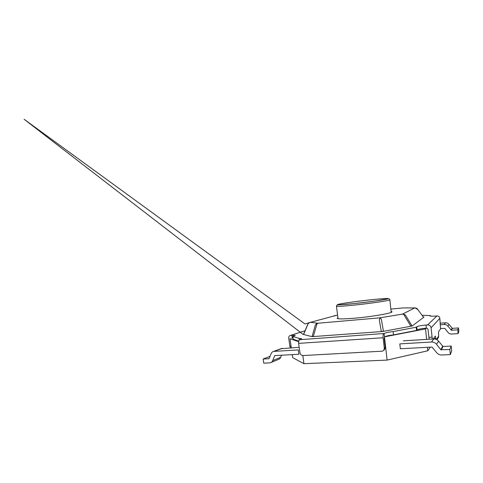 <?xml version="1.0" encoding="UTF-8"?>
<svg xmlns="http://www.w3.org/2000/svg" width="483" height="483" viewBox="0 0 483 483"><rect width="100%" height="100%" fill="white"/><g stroke="black" fill="none" stroke-linecap="round" stroke-linejoin="round"><path stroke-width="0.72" d="M337.919 317.681L337.182 318.285C337.683 319.142 343.612 319.106 354.969 318.158C372.695 316.631 393.108 312.978 391.961 311.752L391.097 311.342M383.514 350.38C384.71 349.698 385.259 348.635 385.162 347.199L384.208 338.831L384.474 336.856C385.983 336.047 388.99 335.383 393.5 334.876L416.545 330.42L417.113 329.925C418.423 329.152 421.496 328.561 426.32 328.15C427.286 328.174 427.866 328.651 428.053 329.587L429.139 339.241M305.178 330.734L290.706 335.353L295.3 335.431L292.837 336.464L293.235 339.253L298.748 341.107M291.792 338.118L293.042 337.907M292.837 336.464L299.037 338.372L301.664 338.728L299.768 339.706L384.094 333.505C385.609 332.739 388.622 332.099 393.132 331.586L416.219 327.239L416.787 326.768C418.103 326.037 421.182 325.464 426.012 325.035L427.588 324.914L436.988 315.936L435.678 316.045C432.188 316.311 430.299 316.28 430.009 315.96L430.419 315.568L422.076 315.302M290.706 335.353L290.524 335.377C289.22 335.733 288.623 336.675 288.725 338.215L289.878 346.226L290.488 347.845M299.037 338.372L299.279 340.062M298.621 343.371L299.925 352.62C300.354 354.474 301.416 355.446 303.119 355.542L382.433 351.177C383.744 350.519 384.347 349.426 384.257 347.893L383.097 337.75L298.621 343.371C298.458 341.457 298.838 340.231 299.768 339.706M383.635 333.783C383.097 334.333 382.916 335.649 383.097 337.75M393.132 331.586L393.5 334.876M416.219 327.239L416.545 330.42M436.988 315.936C438.588 315.954 439.548 316.739 439.856 318.285L431.071 327.8L432.297 339.042M431.071 327.8C430.691 325.922 429.526 324.956 427.588 324.914M433.215 338.988L435.346 336.071L436.034 339.295M436.415 339.452L438.624 336.174L438.546 331.664L440.556 328.911L439.856 318.285M430.419 315.568L430.474 316.148M334.84 315.484L334.363 315.616M403.534 307.937L403.064 307.931M308.77 323.103L310.484 322.3C308.848 322.885 307.967 323.604 307.846 324.455L303.765 334.061L302.998 334.345L303.783 334.007M423.392 317.041L423.971 317.09L423.319 316.993L417.632 309.259C416.914 308.305 415.954 307.858 414.746 307.925L415.628 307.961M315.188 325.572C315.719 324.256 316.606 323.483 317.85 323.248C316.963 323.858 316.504 324.624 316.486 325.536L313.395 336.168L312.024 336.651L315.188 325.572M411.824 325.542L412.138 326.013L410.665 325.874L404.694 316.033C404.084 314.789 403.371 314.143 402.55 314.101C404.41 314.312 405.515 314.868 405.865 315.749L411.824 325.542M379.366 320.199L379.855 317.832C380.725 318.279 381.268 318.985 381.492 319.933L383.375 330.915L382.464 331.513L381.226 331.187L379.366 320.199M438.624 336.174C438.685 337.056 438.389 337.792 437.743 338.39L436.88 339.688M436.56 344.294C435.243 342.713 433.559 341.952 431.518 342.012L399.821 343.89L400.353 348.768L432.019 347.048L436.686 352.675C437.996 354.256 439.687 355.029 441.752 354.999L450.307 354.607L449.83 349.511L440.822 349.74L436.56 344.294L438.546 341.119C437.284 339.615 435.678 338.891 433.722 338.951L403.365 340.841M450.307 354.607L451.671 350.93L451.219 346.063L443.038 346.504L438.546 341.119M451.219 346.063L449.83 349.511M271.132 353.677C271.639 352.451 272.49 351.69 273.68 351.401L298.277 349.903L298.892 354.274L274.791 355.585L272.672 360.632C272.195 361.773 271.416 362.498 270.329 362.811L263.766 363.192L263.132 359.02L269.037 358.718L271.132 353.677M280.828 348.75L299.176 347.307M270.106 356.315L263.132 359.02M281.511 355.216L280.671 357.323C280.206 358.422 279.452 359.123 278.395 359.43L271.144 362.473M440.653 328.512L444.831 328.38L447.97 332.358C448.942 333.518 450.198 334.073 451.744 334.019L458.101 333.596L457.757 329.823L458.524 327.933L452.372 328.368L449.003 324.377C448.055 323.26 446.841 322.735 445.368 322.801L440.327 323.187M457.757 329.823L451.394 330.263L447.91 326.128C446.932 324.968 445.676 324.419 444.149 324.491L440.478 324.769M458.101 333.596L458.85 331.58L458.524 327.933M298.627 341.674L289.999 338.716L291.303 347.796M292.287 354.631L292.722 357.649L303.958 363.705L387.118 360.095L427.775 350.791L430.281 347.144M302.811 355.542L303.958 363.705M384.094 333.505L387.118 360.095M384.474 336.856L425.571 328.893L426.628 339.392M427.425 347.301L427.775 350.791M425.571 328.893L426.32 328.15L426.012 325.035M336.446 306.174L337.007 304.984L354.009 303.614L373.619 301.253L388.38 298.784C389.177 298.669 389.654 299.013 389.823 299.81C390.862 300.396 370.92 303.415 353.695 305.165C342.64 306.264 336.892 306.602 336.446 306.174L338.046 318.695M354.027 303.608C367.792 302.171 384.142 299.883 387.463 298.977C391.007 298.047 382.627 298.524 370.721 299.804C358.839 301.072 344.898 302.962 339.67 304.036C334.254 305.135 340.213 305.057 354.027 303.608M310.436 322.306L305.045 324.008L24.15 119.295L302.998 334.345L312.024 336.651L382.464 331.513L412.138 326.013L423.971 317.09L423.434 317.065M291.068 346.154L289.878 346.226M291.889 335.262L292.275 337.955M385.162 347.199L384.257 347.893M416.787 326.768L417.113 329.925M428.832 337.339L431.995 337.14M310.424 322.306L337.581 315.043L310.484 322.3L317.85 323.248L379.855 317.832L402.55 314.101L414.746 307.925L402.931 307.937L390.85 309.09L402.931 307.937L415.084 307.9L417.849 309.555M433.462 338.643L435.956 338.486M433.722 338.951L431.518 342.012M442.615 346.311L440.822 349.74M443.038 346.504L441.263 349.946M282.199 348.358L274.211 351.328M280.671 357.323L272.672 360.632M275.129 355.56L274.573 355.778M444.149 324.491L445.368 322.801M447.91 326.128L449.003 324.377M451.068 330.118L452.052 328.229M451.394 330.263L452.372 328.368M389.823 299.81L391.212 312.356M303.849 333.566L307.749 324.395M423.579 317.108L423.971 317.09M290.524 335.377L305.051 330.74M281.686 348.43L273.68 351.401"/></g></svg>
